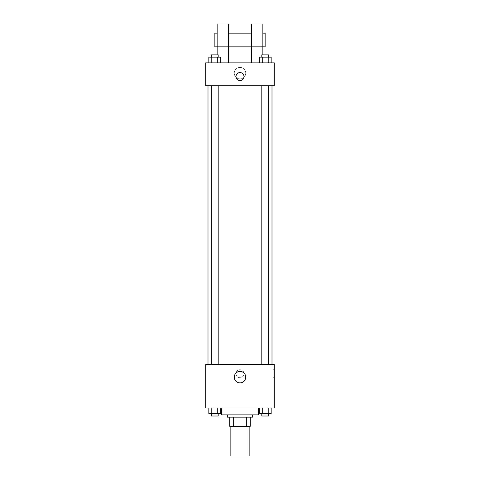 <?xml version="1.0" encoding="UTF-8"?>
<svg xmlns="http://www.w3.org/2000/svg" width="480" height="480" viewBox="0 0 480 480"><rect width="100%" height="100%" fill="white"/><g stroke="black" fill="none" stroke-linecap="round" stroke-linejoin="round"><path stroke-width="0.36" stroke-dasharray="2.4 1.8" d="M249.144 456L230.856 456M249.144 426.288L230.856 426.288L249.144 426.288M233.292 426.288L229.716 426.288L229.716 417.144L233.292 417.144L233.292 426.288L250.284 426.288M246.708 417.144L233.292 417.144L246.708 417.144L246.708 426.288M233.292 417.144L229.716 417.144M227.43 417.144L252.57 417.144M240 414.858L227.43 414.858L240 414.858M258.288 414.858L221.712 414.858M258.288 408L221.712 408L258.288 408M208.83 408L208.83 413.712L211.794 413.712L208.83 413.712L211.794 413.712L211.794 408L217.734 408L208.83 408L220.704 408L211.794 408L211.794 413.712L220.704 413.712L217.734 413.712L220.704 413.712L220.704 408L217.734 408L220.704 408L217.734 408L217.734 413.712L211.794 413.712L217.734 413.712L217.734 408L220.704 408L211.794 408L220.704 408M205.716 408L274.284 408L274.284 364.572L205.716 364.572L205.716 408M259.296 408L259.296 413.712L262.266 413.712L259.296 413.712L262.266 413.712L262.266 408L268.206 408L259.296 408L271.17 408L262.266 408L262.266 413.712L271.17 413.712L268.206 413.712L271.17 413.712L271.17 408L268.206 408L271.17 408L268.206 408L268.206 413.712L262.266 413.712L268.206 413.712L268.206 408L271.17 408L262.266 408L271.17 408M244.002 373.716A4.002 4.002 0 0 0 238.002 370.248A4.002 4.002 0 0 0 238.002 377.178A4.002 4.002 0 0 0 244.002 373.716A4.002 4.002 0 0 0 238.002 370.248A4.002 4.002 0 0 0 238.002 377.178A4.002 4.002 0 0 0 244.002 373.716M271.998 364.572L208.002 364.572L271.998 364.572M218.196 364.572L211.338 364.572L218.196 364.572L211.338 364.572L218.196 364.572L218.196 85.716L211.338 85.716L218.196 85.716M268.662 364.572L261.804 364.572L268.662 364.572L261.804 364.572L268.662 364.572L268.662 85.716L261.804 85.716L268.662 85.716M205.716 377.712L205.716 369.714L205.716 377.712M274.284 369.714L274.284 377.712L274.284 369.714L273.132 369.714L273.132 377.712L273.132 369.714M245.73 377.142A5.73 5.73 0 0 1 237.132 382.11A5.73 5.73 0 0 1 237.132 372.18A5.73 5.73 0 0 1 245.73 377.142M271.998 85.716L208.002 85.716L271.998 85.716M205.716 85.716L274.284 85.716L274.284 62.856L205.716 62.856L205.716 85.716M245.73 73.14A5.73 5.73 0 0 0 237.132 68.178A5.73 5.73 0 0 0 237.132 78.108A5.73 5.73 0 0 0 245.73 73.14A5.73 5.73 0 0 1 237.132 78.108A5.73 5.73 0 0 1 237.132 68.178A5.73 5.73 0 0 1 245.73 73.14M205.716 76.572L205.716 72.57L205.716 76.572M240 72.57A4.002 4.002 0 0 0 236.538 78.57A4.002 4.002 0 0 0 243.462 78.57A4.002 4.002 0 0 0 240 72.57M274.284 76.572L274.284 72.57L274.284 76.572M220.704 62.856L208.83 62.856L220.704 62.856L208.83 62.856L220.704 62.856L211.794 62.856L220.704 62.856L220.704 57.144L217.734 57.144L220.704 57.144L217.734 57.144L217.734 62.856L208.83 62.856L217.734 62.856L217.734 57.144L211.794 57.144L217.734 57.144L217.734 62.856M271.17 62.856L259.296 62.856L271.17 62.856L259.296 62.856L271.17 62.856L262.266 62.856L271.17 62.856L271.17 57.144L268.206 57.144L271.17 57.144L268.206 57.144L268.206 62.856L259.296 62.856L268.206 62.856L268.206 57.144L262.266 57.144L268.206 57.144L268.206 62.856M217.14 54.858L217.14 62.856L228.57 62.856L228.57 24L217.14 24L217.14 62.856L228.57 62.856M251.43 46.86L262.86 46.86L262.86 24L251.43 24L251.43 62.856L262.86 62.856L262.86 54.858M251.43 62.856L262.86 62.856L262.86 46.86M265.14 33.144L265.14 46.86M214.86 46.86L214.86 33.144M217.14 46.86L228.57 46.86M268.662 413.712L261.804 413.712L268.662 413.712L261.804 413.712L268.662 413.712L268.662 415.998L261.804 415.998L268.662 415.998L261.804 415.998L261.804 413.712M218.196 413.712L211.338 413.712L218.196 413.712L211.338 413.712L218.196 413.712L218.196 415.998L211.338 415.998L218.196 415.998L211.338 415.998L211.338 413.712M268.206 408L268.206 413.712M262.266 408L262.266 413.712M217.734 408L217.734 413.712M211.794 408L211.794 413.712M259.296 62.856L259.296 57.144L262.266 57.144L262.266 62.856L259.296 62.856L262.266 62.856L262.266 57.144L259.296 57.144L268.206 57.144M268.662 57.144L261.804 57.144L268.662 57.144L261.804 57.144L268.662 57.144L268.662 54.858L261.804 54.858L268.662 54.858L261.804 54.858L261.804 57.144M208.83 62.856L208.83 57.144L211.794 57.144L211.794 62.856L208.83 62.856L211.794 62.856L211.794 57.144L208.83 57.144L217.734 57.144M218.196 57.144L211.338 57.144L218.196 57.144L211.338 57.144L218.196 57.144L218.196 54.858L211.338 54.858L218.196 54.858L211.338 54.858L211.338 57.144M262.266 57.144L262.266 62.856M211.794 57.144L211.794 62.856M273.132 377.712L274.284 377.712M211.338 85.716L211.338 364.572M261.804 85.716L261.804 364.572"/><path stroke-width="0.72" d="M230.856 426.288L230.856 456L249.144 456L249.144 426.288M246.708 417.144L246.708 426.288L229.716 426.288L229.716 417.144M246.708 426.288L250.284 426.288L250.284 417.144L250.284 426.288M252.57 414.858L252.57 417.144L227.43 417.144L227.43 414.858M233.292 417.144L233.292 426.288M221.712 408L221.712 414.858L258.288 414.858L258.288 408M274.284 408L205.716 408L205.716 364.572L274.284 364.572L274.284 408M245.73 377.142A5.73 5.73 0 0 1 237.132 382.11A5.73 5.73 0 0 1 237.132 372.18A5.73 5.73 0 0 1 245.73 377.142M271.998 85.716L271.998 364.572M261.804 364.572L261.804 85.716M218.196 85.716L218.196 364.572M274.284 85.716L205.716 85.716L205.716 62.856L274.284 62.856L274.284 85.716M240 72.57A4.002 4.002 0 0 1 243.462 78.57A4.002 4.002 0 0 1 236.538 78.57A4.002 4.002 0 0 1 240 72.57M217.14 54.858L217.14 24L228.57 24L228.57 62.856M217.14 33.144L214.86 33.144L214.86 46.86L251.43 46.86L251.43 24L262.86 24L262.86 54.858M251.43 62.856L251.43 46.86L265.14 46.86L265.14 33.144L262.86 33.144M271.17 408L271.17 413.712L259.296 413.712L259.296 408M268.206 408L268.206 413.712M262.266 408L262.266 413.712M268.662 413.712L268.662 415.998L261.804 415.998L261.804 413.712M220.704 408L220.704 413.712L208.83 413.712L208.83 408M217.734 408L217.734 413.712M211.794 408L211.794 413.712M218.196 413.712L218.196 415.998L211.338 415.998L211.338 413.712M271.17 62.856L271.17 57.144L259.296 57.144L259.296 62.856M268.206 57.144L268.206 62.856M262.266 57.144L262.266 62.856M261.804 57.144L261.804 54.858L268.662 54.858L268.662 57.144M220.704 62.856L220.704 57.144L208.83 57.144L208.83 62.856M217.734 57.144L217.734 62.856M211.794 57.144L211.794 62.856M211.338 57.144L211.338 54.858L218.196 54.858L218.196 57.144M208.002 85.716L208.002 364.572M268.662 364.572L268.662 85.716M211.338 85.716L211.338 364.572M228.57 33.144L251.43 33.144"/></g></svg>

